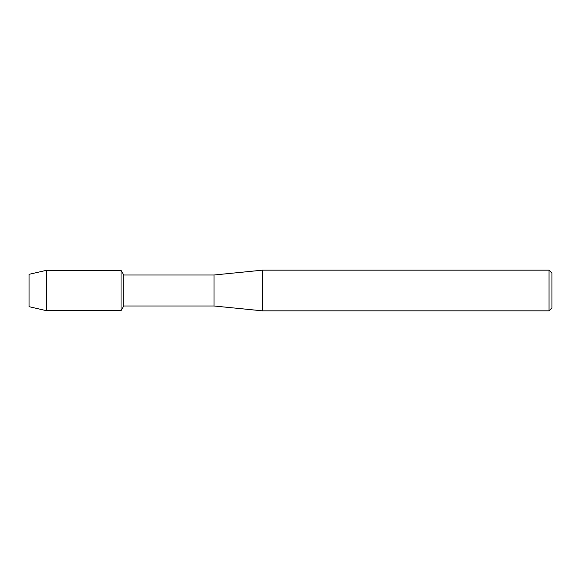 <?xml version="1.0" encoding="UTF-8"?>
<svg xmlns="http://www.w3.org/2000/svg" width="581" height="581" viewBox="0 0 581 581"><rect width="100%" height="100%" fill="white"/><g stroke="black" fill="none" stroke-linecap="round" stroke-linejoin="round"><path stroke-width="0.87" d="M29.05 306.674L29.05 274.326L46.386 270.332L121.044 270.332L123.738 275.009L214.004 275.009L262.416 270.165L549.045 270.165L551.95 273.07L551.95 307.93L549.045 310.835L262.416 310.835L214.004 305.991L123.738 305.991L121.044 310.668L121.044 270.332L121.044 310.668L46.386 310.668L29.05 306.674L29.05 274.326M123.738 305.991L123.738 275.009M214.004 305.991L214.004 275.009M262.416 310.835L262.416 270.165M549.045 310.835L549.045 270.165M46.386 310.668L46.386 270.332"/></g></svg>
